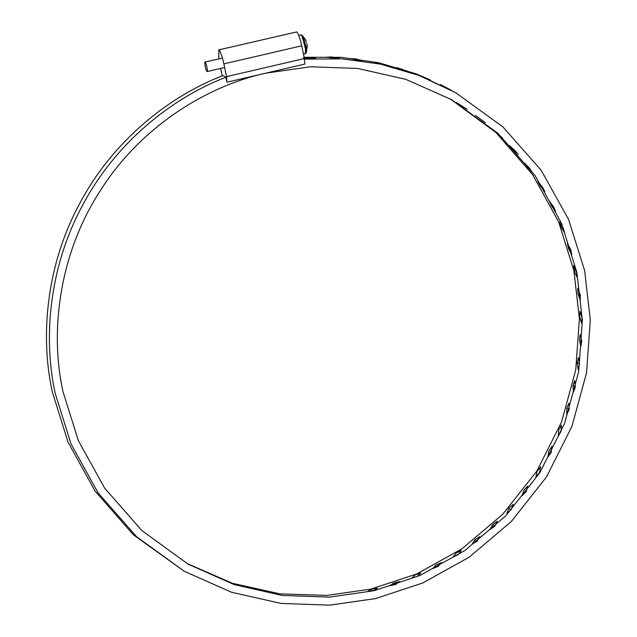<?xml version="1.0" encoding="UTF-8"?>
<svg xmlns="http://www.w3.org/2000/svg" width="637" height="637" viewBox="0 0 637 637"><rect width="100%" height="100%" fill="white"/><g stroke="black" fill="none" stroke-linecap="round" stroke-linejoin="round"><path stroke-width="0.96" d="M367.684 591.423L373.68 590.563L377.287 588.246L371.315 589.225L367.684 591.423M580.267 300.067L580.259 294.867L577.767 288.354L577.894 293.53L580.267 300.067M581.541 323.166L582.011 317.935L579.996 311.366L579.646 316.597L581.541 323.166M580.817 346.337L581.764 341.098L580.235 334.521L579.399 339.76L580.817 346.337M578.093 369.388L579.519 364.197L578.468 357.652L577.162 362.859L578.093 369.388M573.404 392.153L575.299 387.049L574.725 380.576L572.942 385.711L573.404 392.153M566.779 414.456L569.136 409.48L569.024 403.125L566.779 408.142L566.779 414.456M558.267 436.13L561.07 431.313L561.412 425.118L558.713 429.975L558.267 436.13M547.931 457L551.172 452.397L551.945 446.402L548.807 451.06L547.931 457M535.852 476.922L539.507 472.558L540.702 466.794L537.142 471.221L535.852 476.922M522.133 495.729L526.17 491.653L527.755 486.158L523.805 490.315L522.133 495.729M506.861 513.295L511.256 509.528L513.215 504.337L508.899 508.191L506.861 513.295M490.156 529.474L494.893 526.051L497.186 521.201L492.528 524.705L490.156 529.474M472.152 544.141L477.185 541.092L479.788 536.609L474.828 539.754L472.152 544.141M452.987 557.192L458.29 554.54L461.164 550.456L455.925 553.203L452.987 557.192M432.794 568.53L438.328 566.293L441.449 562.622L435.971 564.955L432.794 568.53M411.741 578.054L417.466 576.27L420.794 573.029L415.109 574.924L411.741 578.054M389.979 585.706L395.864 584.376L399.351 581.597L393.507 583.038L389.979 585.706M186.713 563.363L232.378 583.293L279.962 593.875L326.885 595.42L371.021 589.058L416.869 573.873L461.793 548.919L502.792 514.21L536.848 471.054L561.571 421.925L575.729 370.033L579.415 318.667L573.865 270.582L558.681 221.947L532.683 174.737L495.968 132.544L450.16 98.862M574.16 270.749L577.011 277.199L576.525 272.087L573.563 265.661L574.16 270.749L575.752 270.383M304.39 58.548L301.723 45.8L223.874 63.883L226.541 76.631L304.39 58.548L304.773 64.114L265.844 73.159C205.433 86.329 139.479 128.021 100.017 191.164C59.488 253.622 49.503 331.144 62.999 391.636L78.343 440.637L104.659 488.157L141.836 530.533L188.186 564.199L234.137 584.575L282.103 595.444L329.448 597.116L373.975 590.73L419.815 575.545L464.747 550.591L505.746 515.882L539.802 472.726L564.525 423.597L578.683 371.705L582.369 320.339L576.819 272.254L561.484 223.253L535.168 175.732L497.983 133.364L451.641 99.691L405.689 79.314L357.715 68.446L310.37 66.781L265.844 73.159L226.923 82.205L225.888 77.26C170.66 98.409 115.249 143.795 83.081 204.397C50.068 264.554 42.552 335.739 55.22 393.443L71.018 443.933L98.13 492.895L136.437 536.545L184.189 571.238L231.534 592.235L280.957 603.43L329.743 605.15L375.615 598.573L422.849 582.935L469.135 557.216L511.376 521.456L546.466 476.994L571.938 426.376L586.526 372.908L590.324 319.989L584.607 270.446L568.538 219.351L541.155 170.246L502.856 126.867L455.63 92.652L418.692 75.341L380.313 64.098L341.846 58.843L304.502 59.114M440.43 84.514L451.33 90.247L440.43 84.514M418.947 75.055L430.27 79.904L418.947 75.055M396.7 67.546L408.357 71.471L396.7 67.546M373.847 62.036L378.633 62.8L385.759 65.022L373.847 62.036M350.573 58.572L355.446 58.859L362.66 60.603L357.803 60.196L350.573 58.572M327.044 57.179L331.957 56.98L339.234 58.238L334.321 58.317L327.044 57.179M303.443 57.863L308.364 57.187L315.641 57.951L310.721 58.524L304.263 57.935M455.63 92.652L416.407 73.916L378.72 62.721L340.906 57.306L304.12 57.258M225.888 77.26L222.942 75.588C167.706 96.736 112.303 142.123 80.127 202.725C47.122 262.882 39.605 334.059 52.266 391.771L68.071 442.253L95.184 491.215L133.491 534.873L184.189 571.238M571.787 254.744L570.832 249.76L567.408 243.469L568.475 248.422L571.787 254.744M564.645 232.879L563.235 228.054L559.358 221.947L560.871 226.716L564.645 232.879M555.631 211.763L553.776 207.144L549.46 201.244L551.419 205.807L555.631 211.763M544.81 191.554L542.541 187.182L537.811 181.529L540.176 185.837L544.81 191.554M532.277 172.412L529.602 168.311L524.482 162.953L527.245 166.974L532.277 172.412M518.12 154.48L515.07 150.69L509.576 145.65L518.12 154.48M502.45 137.895L493.221 129.757L502.45 137.895M485.378 122.782L475.528 115.393L485.378 122.782M467.04 109.253L456.633 102.676L467.04 109.253M371.658 590.865L371.315 589.225M308.364 57.187L308.404 58.301M331.957 56.98L331.909 57.927M355.446 58.859L355.335 59.631M378.633 62.8L378.505 63.389M401.366 68.788L401.23 69.194M513.175 148.931L512.713 149.353M527.874 166.488L527.245 166.974M540.996 185.311L540.176 185.837M552.422 205.273L551.419 205.807M562.073 226.207L560.871 226.716M579.359 363.13L577.162 362.859M575.235 386.205L572.942 385.711M569.128 408.874L566.779 408.142M510.786 509.934L508.899 508.191M494.201 526.56L492.528 524.705M476.261 541.657L474.828 539.754M223.874 63.883C222.146 56.231 220.482 51.605 218.897 50.005L218.714 58.915M226.923 82.205L226.541 76.631M220.665 68.43L222.265 75.859M218.587 49.941L296.746 31.914C298.331 33.522 299.995 38.148 301.723 45.8M298.729 35.338L300.927 34.828L302.718 36.126C304.168 39.255 305.298 43.372 306.11 48.476L306.19 52.919L307.257 46.206M205.512 62.673C207.017 65.364 208.227 74.131 206.651 70.986C205.146 68.302 203.944 59.528 205.512 62.673L204.987 62.1L222.432 58.047M224.63 67.506L207.184 71.559L206.651 70.986M307.153 45.498L307.225 46.963L307.058 45.514M307.225 46.963L306.883 43.531M304.996 38.825L306.516 42.185M300.927 34.828L301.986 35.967L305.513 48.802L305.322 53.739L306.19 52.919M306.11 48.476L307.13 45.975M303.475 54.169L305.322 53.739M302.065 35.186L305.266 39.271"/></g></svg>
